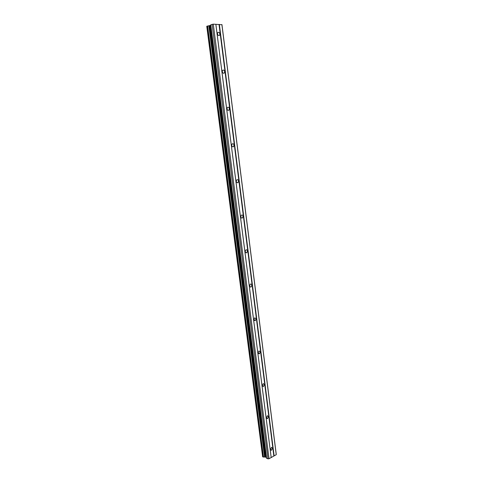 <?xml version="1.0" encoding="UTF-8"?>
<svg xmlns="http://www.w3.org/2000/svg" width="483" height="483" viewBox="0 0 483 483"><rect width="100%" height="100%" fill="white"/><g stroke="black" fill="none" stroke-linecap="round" stroke-linejoin="round"><path stroke-width="0.72" d="M270.474 449.389L271.549 447.355L272.545 448.248L271.464 450.277L270.474 449.389M266.429 417.692L267.431 415.712L268.53 416.636L267.522 418.616L266.429 417.692M262.317 385.506L263.247 383.587L264.449 384.534L263.513 386.46L262.317 385.506M258.145 352.819L259.003 350.954L260.307 351.938L259.449 353.798L258.145 352.819M253.907 319.613L254.686 317.814L256.099 318.822L255.314 320.627L253.907 319.613M249.602 285.882L250.309 284.149C251.082 283.835 251.589 284.179 251.824 285.187L251.112 286.926C250.345 287.234 249.838 286.89 249.602 285.882M245.231 251.613L245.859 249.94C246.674 249.578 247.211 249.934 247.477 251.015L246.843 252.687C246.034 253.044 245.497 252.687 245.231 251.613M240.788 216.789L241.349 215.183C242.2 214.772 242.774 215.14 243.064 216.293L242.496 217.899C241.651 218.31 241.077 217.936 240.788 216.789M236.265 181.397L236.773 179.857C237.654 179.398 238.258 179.779 238.584 181.01L238.077 182.55C237.195 183.009 236.598 182.622 236.265 181.397M231.677 145.425L232.124 143.952C233.029 143.445 233.663 143.843 234.026 145.148L233.573 146.621C232.667 147.128 232.039 146.729 231.677 145.425M227.01 108.856L227.402 107.443C228.338 106.894 229.002 107.311 229.389 108.693L228.996 110.112C228.067 110.655 227.402 110.239 227.01 108.856M222.265 71.683L222.615 70.325C223.569 69.739 224.257 70.174 224.68 71.635L224.329 72.993C223.381 73.579 222.693 73.144 222.265 71.683M217.441 33.882L217.748 32.578C218.721 31.956 219.433 32.415 219.892 33.955L219.584 35.259C218.612 35.881 217.899 35.422 217.441 33.882M210.618 24.911L213.287 24.15L221.957 24.73L276.234 454.201L276.24 454.69L271.174 457.546L269.031 458.747L267.968 458.85L266.453 458.174L210.618 24.923L266.453 458.174M210.673 25.339L206.76 26.275L262.631 456.809L266.338 457.256M221.872 24.512L276.24 454.69M219.354 24.404L274.127 455.88M206.796 26.251L262.667 456.846M208.825 25.81L264.575 456.984M208.928 25.798L264.672 456.972M212.115 24.313L267.968 458.85M213.287 24.15L269.031 458.747M215.835 24.259L271.174 457.546M215.871 24.319L271.174 457.401M219.034 24.452L273.837 455.91M232.516 146.772L233.573 146.621M207.455 26.01L263.326 457.093M207.624 25.979L263.483 457.087M209.453 25.72L265.143 456.93M209.918 25.617L265.584 456.972M210.63 25.358L266.296 457.238M210.775 24.802L266.634 458.343M219.584 35.259L218.696 35.561M224.329 72.993L223.375 73.253M228.996 110.112L227.982 110.317M238.077 182.55L236.99 182.628M242.496 217.899L241.397 217.911M246.843 252.687L245.75 252.639M251.112 286.926L250.049 286.817M255.314 320.627L254.287 320.464M259.449 353.798L258.477 353.598M263.513 386.46L262.607 386.219M267.522 418.616L266.682 418.356M271.464 450.277L270.703 450.005M206.76 26.275L262.631 456.809"/></g></svg>
